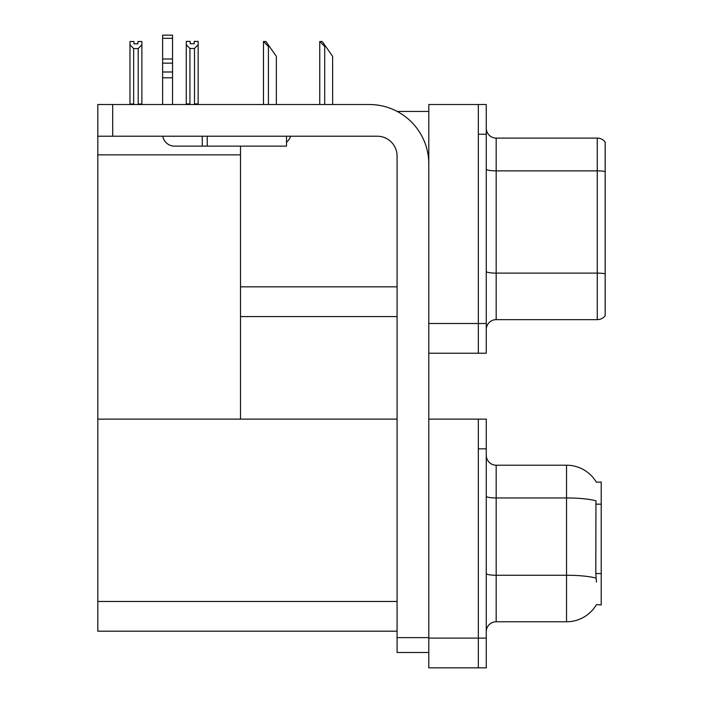 <?xml version="1.0" encoding="UTF-8"?>
<svg xmlns="http://www.w3.org/2000/svg" width="703" height="703" viewBox="0 0 703 703"><rect width="100%" height="100%" fill="white"/><g stroke="black" fill="none" stroke-linecap="round" stroke-linejoin="round"><path stroke-width="1.05" d="M397.204 111.452L428.795 111.452M478.339 419.129L478.339 667.85L486.265 667.85L486.265 419.129L428.795 419.129L428.795 104.519L478.339 104.519L478.339 353.231L428.795 353.231L428.795 323.503L478.339 323.503L478.339 353.231L486.265 353.231L486.265 323.503L478.339 323.503L478.339 134.238L486.265 134.238L486.265 323.503M240.514 316.57L397.081 316.57M240.514 154.853L240.514 419.129L97.822 419.129L97.822 154.853L240.514 154.853L240.514 146.136M97.822 154.853L97.822 104.519L112.691 104.519L112.691 136.224L377.265 136.224A19.816 19.816 0 0 1 397.081 156.04L397.081 637.63L428.795 637.63M428.795 353.231L428.795 667.85L478.339 667.85L478.339 448.857L486.265 448.857M240.514 419.129L397.081 419.129M97.822 419.129L97.822 631.189L397.081 631.189M596.346 482.179A34.684 34.684 0 0 0 566.53 465.21A34.684 34.684 0 0 1 596.346 482.179L601.214 482.056L601.214 604.923L596.452 604.633A34.684 34.684 0 0 1 566.53 621.768A34.684 34.684 0 0 0 596.276 604.923M486.265 329.549A9.912 9.912 0 0 1 496.177 319.645L597.251 319.645L597.251 138.104L496.177 138.104A9.912 9.912 0 0 1 486.265 128.201A9.912 9.912 0 0 0 496.177 138.104L496.177 319.645M605.178 142.068A9.912 9.912 0 0 0 597.251 138.104A9.912 9.912 0 0 1 605.178 142.068L605.178 315.682A9.912 9.912 0 0 1 597.251 319.645M478.339 104.519L486.265 104.519L486.265 134.238M605.178 172.235L605.178 273.81A9.912 1.722 180 0 0 597.251 273.124L496.177 273.124A9.912 1.722 0 0 1 486.265 271.402M486.265 631.681A9.912 9.912 0 0 1 496.177 621.768L566.53 621.768L566.53 465.21A34.684 34.684 0 0 1 596.276 482.056A34.684 34.684 0 0 0 566.53 465.21L496.177 465.21A9.912 9.912 0 0 1 486.265 455.298A9.912 9.912 0 0 0 496.177 465.21L496.177 621.768A9.912 9.912 0 0 0 486.265 631.681M596.452 582.137L595.81 573.525L595.951 500.8A34.684 6.019 180 0 0 566.53 497.961L496.177 497.961A9.912 1.722 -0 0 1 486.265 496.239M320.208 41.495L322.22 41.495L325.691 46.451L324.698 46.451L319.751 41.495L319.751 104.519M332.633 104.519L332.633 56.354L325.691 46.451M263.924 41.495L265.936 41.495L269.407 46.451L268.414 46.451L263.467 41.495L263.467 104.519M276.349 104.519L276.349 56.354L269.407 46.451M194.494 48.472L189.942 48.472L186.269 44.684L186.269 41.389L190.232 41.389L190.232 43.744L194.195 43.744L194.195 41.389L198.158 41.389L198.158 44.684L194.494 48.472L194.494 103.921L198.158 103.921L198.158 104.519M198.158 103.921L198.158 44.684M189.942 48.472L189.942 103.921L186.269 103.921L186.269 104.519L186.269 44.684M189.942 103.921L189.362 104.519M194.195 43.744L190.232 43.744M137.911 43.841L133.948 43.841L137.911 43.841L137.911 41.495L141.874 41.495L141.874 104.018L138.21 104.018L138.21 48.569L133.658 48.569L133.658 104.018L133.166 104.519M133.948 43.841L133.948 41.495L129.985 41.495L129.985 104.519M141.874 44.79L138.21 48.569M133.658 48.569L129.985 44.79M133.658 104.018L129.985 104.018M141.874 104.018L141.874 104.519M428.795 652.489L397.081 652.489L397.081 637.63M428.795 163.966A59.456 59.456 0 0 0 369.339 104.519L112.691 104.519M112.691 136.224L97.822 136.224M286.499 136.224L286.499 146.136L174.52 146.136A11.889 11.889 0 0 1 162.797 136.224M207.227 146.136L207.227 136.224M162.63 104.519L162.63 77.805L172.543 77.805L172.543 104.519M202.271 136.224L202.271 146.136L174.52 146.136M162.63 77.805L162.63 71.996L172.543 71.996L172.543 77.805M172.543 38.314L162.63 38.314L162.63 35.15L172.543 35.15L172.543 63.165L162.63 63.165L162.63 71.996M162.63 63.165L162.63 38.314M172.543 63.165L172.543 71.996M172.543 58.99L162.63 58.99M286.499 142.349A14.86 14.86 0 0 0 290.603 136.224M240.514 286.842L397.081 286.842M428.795 638.122L486.265 638.122M97.822 601.46L397.081 601.46M601.214 504.165L595.81 504.165M601.214 573.525L595.81 573.525M605.178 171.55A9.912 1.722 180 0 0 597.251 170.864L496.177 170.864A9.912 1.722 0 0 1 486.265 169.142M596.056 578.121A34.684 6.019 180 0 0 566.53 575.256L496.177 575.256A9.912 1.722 0 0 1 486.265 573.534M496.177 465.21A9.912 9.912 0 0 1 486.265 455.298M324.698 104.519L324.698 46.451M268.414 104.519L268.414 46.451"/></g></svg>

